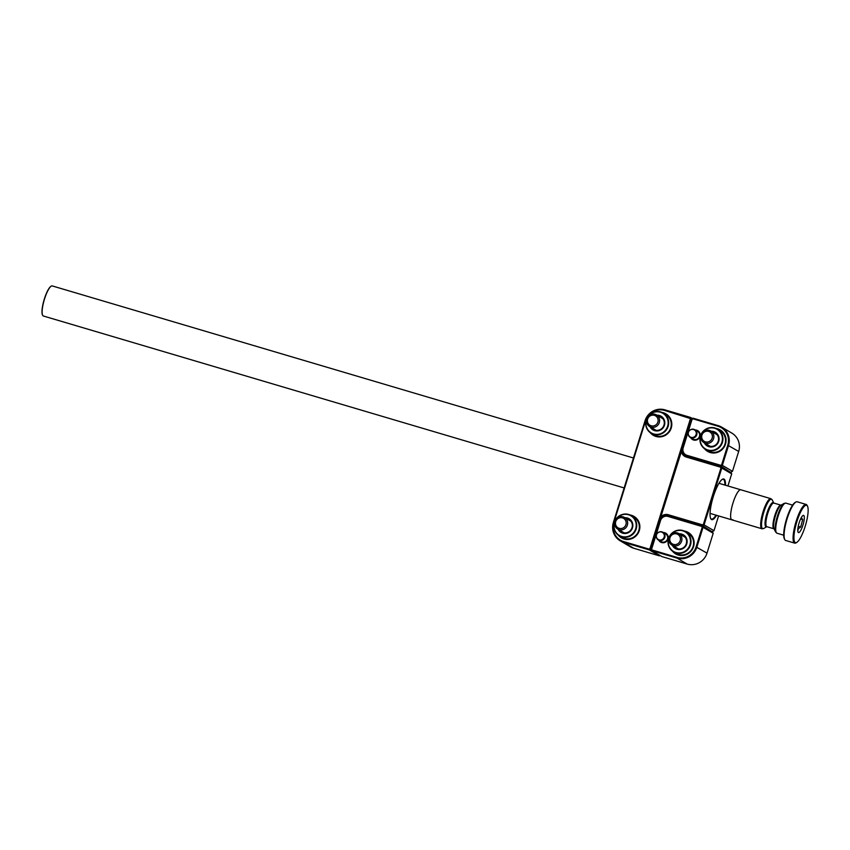 <?xml version="1.0" encoding="UTF-8"?>
<svg xmlns="http://www.w3.org/2000/svg" width="850" height="850" viewBox="0 0 850 850"><rect width="100%" height="100%" fill="white"/><g stroke="black" fill="none" stroke-linecap="round" stroke-linejoin="round"><path stroke-width="1.27" d="M662.023 412.431A12.442 12.059 120.4 0 1 671.234 428.028A12.442 12.059 120.4 0 1 650.186 432.608M651.227 433.298L653.831 434.828A11.762 11.411 -59.6 0 0 670.257 429.218A11.762 11.411 -59.6 0 0 665.741 414.534L663.138 413.004A11.762 11.411 120.4 0 1 665.89 430.525A11.762 11.411 120.4 0 1 651.227 433.298A11.762 11.411 120.4 0 1 648.476 415.767A11.762 11.411 120.4 0 1 663.138 413.004M630.084 514.972A12.442 12.059 120.4 0 1 639.296 530.57A12.442 12.059 120.4 0 1 618.247 535.149M619.289 535.84L621.892 537.37A11.762 11.411 -59.6 0 0 638.318 531.76A11.762 11.411 -59.6 0 0 633.803 517.076L631.199 515.546A11.762 11.411 120.4 0 1 629.244 536.52A11.762 11.411 120.4 0 1 613.796 524.907A11.762 11.411 120.4 0 1 631.199 515.546M716.571 515.323A21.176 5.047 -73.5 0 1 710.749 518.649A21.176 5.047 -73.5 0 1 713.288 496.687A21.176 5.047 -73.5 0 1 722.404 479.283A21.176 5.047 -73.5 0 1 725.475 485.244M724.901 485.074A20.729 4.941 106.5 0 0 723.233 479.315A20.729 4.941 106.5 0 0 722.139 479.453M710.876 530.952L702.706 525.651L668.27 515.461A6.726 6.513 -59.6 0 0 660.014 520.019L660.779 516.991A7.395 7.172 120.4 0 1 668.323 514.739L702.504 524.854L703.396 524.365L720.928 468.063L720.471 467.171L686.29 457.056A7.395 7.172 120.4 0 1 681.307 451.084L660.779 516.991M681.307 451.084L682.369 448.237A6.726 6.513 -59.6 0 0 686.63 456.493L721.066 466.692L730.979 472.504L731.691 473.886L721.778 468.063L704.076 524.896L713.989 530.708L718.59 515.929M727.929 485.966L731.691 473.886M703.396 524.365L704.076 524.896L702.706 525.651L702.504 524.854M712.619 531.473L713.989 530.708M720.471 467.171L721.066 466.692L721.778 468.063L720.928 468.063M691.634 419.05L650.654 549.143L649.283 549.907L623.613 542.3A16.139 15.64 120.4 0 1 613.371 522.474L645.044 420.782A16.139 15.64 120.4 0 1 664.87 409.849L690.54 417.446L691.252 418.827L664.519 410.401A15.47 14.992 -59.6 0 0 645.532 420.877L613.859 522.569A15.47 14.992 -59.6 0 0 623.666 541.577L649.081 549.1L649.974 548.611L690.391 418.827M651.164 549.44L649.974 548.611M620.234 540.834L630.381 546.794A16.139 15.64 -59.6 0 0 633.76 548.261L659.43 555.857L649.283 549.907L649.081 549.1M659.43 555.857L660.067 555.507M692.399 418.54L690.54 417.446L689.934 417.924M710.621 518.372A20.729 4.941 106.5 0 0 711.461 519.074A20.729 4.941 106.5 0 0 715.997 515.153M695.268 429.983A5.153 4.994 120.4 0 1 699.933 436.517A5.153 4.994 120.4 0 1 690.731 437.718M690.317 437.474A4.484 4.346 120.4 0 1 688.914 431.279A4.484 4.346 120.4 0 1 694.854 429.739A4.484 4.346 120.4 0 1 696.246 435.933A4.484 4.346 120.4 0 1 690.317 437.474L693.005 439.046A4.484 4.346 -59.6 0 0 699.263 436.911A4.484 4.346 -59.6 0 0 696.596 430.908M716.284 428.496A12.442 12.059 120.4 0 1 725.496 444.093A12.442 12.059 120.4 0 1 704.448 448.672M705.489 449.363L708.103 450.893A11.762 11.411 -59.6 0 0 724.519 445.283A11.762 11.411 -59.6 0 0 720.003 430.599L717.4 429.069A11.762 11.411 120.4 0 1 720.364 446.335A11.762 11.411 120.4 0 1 703.014 447.387A11.762 11.411 120.4 0 1 717.4 429.069M729.374 471.559L720.959 466.129L686.949 456.057A6.726 6.513 120.4 0 1 682.678 447.791L691.666 418.944L693.037 418.189L718.293 425.669A16.139 15.64 120.4 0 1 728.524 445.496L722.341 465.364L732.487 471.314L738.682 451.456A16.139 15.64 -59.6 0 0 731.818 433.086L721.671 427.125M703.811 461.582L689.021 456.992M721.65 464.833L727.759 445.23A15.47 14.992 -59.6 0 0 717.952 426.222L692.963 418.827L692.07 419.316L683.166 447.886A6.056 5.865 -59.6 0 0 687.002 455.324L720.758 465.322L721.65 464.833L722.341 465.364L720.959 466.129L720.758 465.322M731.117 472.079L732.487 471.314M693.037 418.189L692.963 418.827M663.329 532.525A5.153 4.994 120.4 0 1 667.994 539.07A5.153 4.994 120.4 0 1 658.793 540.26M658.378 540.016A4.484 4.346 120.4 0 1 657.879 532.769A4.484 4.346 120.4 0 1 664.774 534.576A4.484 4.346 120.4 0 1 658.378 540.016L661.066 541.599A4.484 4.346 -59.6 0 0 667.324 539.463A4.484 4.346 -59.6 0 0 664.657 533.46M684.346 531.038A12.442 12.059 120.4 0 1 693.558 546.635A12.442 12.059 120.4 0 1 672.509 551.214M673.551 551.905L676.164 553.435A11.762 11.411 -59.6 0 0 692.58 547.825A11.762 11.411 -59.6 0 0 688.064 533.141L685.461 531.611A11.762 11.411 120.4 0 1 680.478 553.361A11.762 11.411 120.4 0 1 668.312 539.41A11.762 11.411 120.4 0 1 685.461 531.611M652.099 549.992L677.099 557.398A15.47 14.992 -59.6 0 0 696.086 546.922L702.196 527.319L701.728 526.426L667.972 516.428A6.056 5.865 -59.6 0 0 660.546 520.529L651.642 549.1L651.791 550.641L651.079 549.27L660.057 520.423A6.726 6.513 120.4 0 1 668.312 515.876L702.334 525.938L712.481 531.898L713.192 533.269L703.046 527.319L696.851 547.188A16.139 15.64 120.4 0 1 677.036 558.121L651.791 550.641L661.938 556.601L687.183 564.071A16.139 15.64 -59.6 0 0 707.009 553.138L713.192 533.269M701.728 526.426L702.334 525.938L703.046 527.319L702.196 527.319M651.079 549.27L651.642 549.1M42.564 315.148A15.47 3.687 -73.5 0 1 42.5 315.021A15.47 3.687 -73.5 0 1 44.083 299.859A15.47 3.687 -73.5 0 1 51.011 286.28A15.47 3.687 -73.5 0 1 51.085 286.237M633.452 457.991L52.286 285.929A15.693 3.74 106.5 0 0 51.351 286.078A15.693 3.74 106.5 0 0 51.266 286.121A15.693 3.74 106.5 0 0 44.242 299.901A15.693 3.74 106.5 0 0 42.638 315.286A15.693 3.74 106.5 0 0 43.382 316.009L624.123 487.953M732.827 519.701A15.693 3.74 -73.5 0 1 731.882 519.86A15.693 3.74 -73.5 0 1 732.264 505.495A15.693 3.74 -73.5 0 1 739.851 489.929A15.693 3.74 -73.5 0 1 740.796 489.781A15.693 3.74 106.5 0 0 737.726 492.192A15.693 3.74 106.5 0 0 731.521 508.608A15.693 3.74 106.5 0 0 731.882 519.86L710.058 513.4M797.789 530.931L798.362 528.764L800.7 527.011L802.666 519.562L801.306 517.608M801.826 516.758A8.967 2.136 -73.5 0 1 803.006 515.493A8.967 2.136 -73.5 0 1 803.994 520.795A8.967 2.136 -73.5 0 1 800.254 531.186A8.967 2.136 -73.5 0 1 798.065 532.153A8.967 2.136 -73.5 0 1 798.522 525.087A8.967 2.136 -73.5 0 1 801.826 516.758M802.751 508.279A19.497 4.654 106.5 0 0 794.622 530.889A19.497 4.654 106.5 0 0 796.769 542.428A19.497 4.654 106.5 0 0 799.319 539.665A19.497 4.654 106.5 0 0 806.512 521.549A19.497 4.654 106.5 0 0 807.5 506.175A19.497 4.654 106.5 0 0 802.751 508.279M796.769 542.428L795.993 542.874A20.166 4.813 -73.5 0 1 794.686 543.129A20.166 4.813 -73.5 0 1 794.219 528.658A20.166 4.813 -73.5 0 1 802.188 507.556A20.166 4.813 -73.5 0 1 806.14 504.443A20.166 4.813 -73.5 0 1 807.096 505.378L807.5 506.175M784.752 539.548L784.348 538.751A19.497 4.654 -73.5 0 1 785.336 523.377A19.497 4.654 -73.5 0 1 792.529 505.251A19.497 4.654 -73.5 0 1 795.079 502.499L795.855 502.053A20.166 4.813 106.5 0 0 793.209 504.9A20.166 4.813 106.5 0 0 785.772 523.642A20.166 4.813 106.5 0 0 784.752 539.548A20.166 4.813 106.5 0 0 785.708 540.472L794.686 543.129M806.14 504.443L797.162 501.787A20.166 4.813 106.5 0 0 795.855 502.053M800.626 518.957L802.666 519.562M798.256 526.288L800.7 527.011M700.899 435.413A11.379 11.029 -59.6 0 0 718.866 447.196A11.379 11.029 -59.6 0 0 719.451 431.226A11.379 11.029 -59.6 0 0 702.982 431.864M711.153 431.248A7.958 7.714 120.4 0 1 716.593 444.773A7.958 7.714 120.4 0 1 704.342 442.839M705.702 443.636A7.289 7.066 -59.6 0 0 716.964 443.626A7.289 7.066 -59.6 0 0 712.502 432.044M668.961 537.965A11.379 11.029 -59.6 0 0 680.298 552.893A11.379 11.029 -59.6 0 0 690.444 540.419A11.379 11.029 -59.6 0 0 671.043 534.406M679.214 533.789A7.958 7.714 120.4 0 1 687.129 541.046A7.958 7.714 120.4 0 1 672.403 545.392M673.763 546.189A7.289 7.066 -59.6 0 0 686.439 543.214A7.289 7.066 -59.6 0 0 680.563 534.586M614.699 521.9A11.379 11.029 -59.6 0 0 628.968 536.084A11.379 11.029 -59.6 0 0 635.524 521.39A11.379 11.029 -59.6 0 0 616.781 518.341M624.952 517.724A7.958 7.714 120.4 0 1 627.81 532.929A7.958 7.714 120.4 0 1 618.141 529.327M619.501 530.113A7.289 7.066 -59.6 0 0 632.326 526.182A7.289 7.066 -59.6 0 0 626.301 518.521M646.638 419.348A11.379 11.029 -59.6 0 0 665.465 430.206A11.379 11.029 -59.6 0 0 664.36 414.364A11.379 11.029 -59.6 0 0 648.72 415.799M656.891 415.183A7.958 7.714 120.4 0 1 662.926 428.06A7.958 7.714 120.4 0 1 650.08 426.774M651.44 427.571A7.289 7.066 -59.6 0 0 662.575 427.72A7.289 7.066 -59.6 0 0 658.24 415.979M656.551 537.423A4.101 3.974 120.4 0 1 659.026 532.164A4.101 3.974 120.4 0 1 664.126 534.533A4.101 3.974 120.4 0 1 661.661 539.782A4.101 3.974 120.4 0 1 656.551 537.423M688.925 431.301A4.101 3.974 120.4 0 1 694.471 429.962A4.101 3.974 120.4 0 1 695.64 435.561A4.101 3.974 120.4 0 1 690.094 436.9A4.101 3.974 120.4 0 1 688.925 431.301M675.707 544.553A5.482 5.312 120.4 0 1 669.779 539.941A5.482 5.312 120.4 0 1 674.475 533.789A5.482 5.312 120.4 0 1 680.414 538.401A5.482 5.312 120.4 0 1 675.707 544.553M676.111 545.934A6.726 6.513 120.4 0 1 668.939 538.082A6.726 6.513 120.4 0 1 678.757 533.524A6.726 6.513 120.4 0 1 676.111 545.934M710.345 432.267A5.482 5.312 120.4 0 1 711.248 439.875A5.482 5.312 120.4 0 1 703.726 440.991A5.482 5.312 120.4 0 1 702.822 433.383A5.482 5.312 120.4 0 1 710.345 432.267M711.365 431.428A6.726 6.513 120.4 0 1 703.896 442.584A6.726 6.513 120.4 0 1 701.898 433.128A6.726 6.513 120.4 0 1 711.365 431.428M620.139 528.519A5.482 5.312 120.4 0 1 615.517 522.548A5.482 5.312 120.4 0 1 621.52 517.692A5.482 5.312 120.4 0 1 626.142 523.664A5.482 5.312 120.4 0 1 620.139 528.519M620.245 529.901A6.726 6.513 120.4 0 1 614.89 521.231A6.726 6.513 120.4 0 1 624.495 517.459A6.726 6.513 120.4 0 1 620.245 529.901M655.446 415.777A5.482 5.312 120.4 0 1 657.411 423.151A5.482 5.312 120.4 0 1 650.091 425.34A5.482 5.312 120.4 0 1 648.136 417.966A5.482 5.312 120.4 0 1 655.446 415.777M656.317 414.853A6.726 6.513 120.4 0 1 658.697 423.948A6.726 6.513 120.4 0 1 649.634 426.519A6.726 6.513 120.4 0 1 647.381 417.478A6.726 6.513 120.4 0 1 656.317 414.853M668.323 514.739L669.641 516.258M633.76 548.261L623.613 542.3L623.666 541.577M664.519 410.401L664.87 409.849M686.63 456.493L686.29 457.056M687.002 455.324L686.949 456.057L688.787 457.13M738.682 451.456L727.759 445.23M718.293 425.669L717.952 426.222M696.086 546.922L707.009 553.138M687.183 564.071L677.036 558.121L677.099 557.398M667.972 516.428L668.312 515.876M773.829 503.126L773.872 503.072A12.325 2.943 106.5 0 0 771.46 504.974A12.325 2.943 106.5 0 0 766.583 517.873A12.325 2.943 106.5 0 0 766.87 526.713L773.936 528.806A12.325 2.943 -73.5 0 1 773.649 519.966A12.325 2.943 -73.5 0 1 778.526 507.067A12.325 2.943 -73.5 0 1 780.938 505.166L781.065 505.176M780.948 505.229A12.654 3.018 106.5 0 0 779.291 507.025A12.654 3.018 106.5 0 0 774.626 518.787A12.654 3.018 106.5 0 0 773.989 528.753L775.604 531.972A15.364 3.666 -73.5 0 1 776.39 519.86A15.364 3.666 -73.5 0 1 782.053 505.591A15.364 3.666 -73.5 0 1 784.061 503.423L780.948 505.229M766.796 526.692A12.654 3.018 -73.5 0 1 765.489 519.063A12.654 3.018 -73.5 0 1 770.748 504.496A12.654 3.018 -73.5 0 1 773.798 503.062M773.787 503.03L772.204 499.906A15.364 3.666 106.5 0 0 768.464 501.564A15.364 3.666 106.5 0 0 762.057 519.382A15.364 3.666 106.5 0 0 763.757 528.466L761.929 528.753A15.693 3.74 -73.5 0 1 761.558 517.501A15.693 3.74 -73.5 0 1 767.763 501.086A15.693 3.74 -73.5 0 1 770.833 498.674L718.962 483.31M792.614 505.123L785.889 503.126A15.693 3.74 106.5 0 0 782.818 505.548A15.693 3.74 106.5 0 0 776.613 521.964A15.693 3.74 106.5 0 0 776.985 533.216L775.604 531.972M685.536 455.441L688.043 456.918M766.859 526.649L763.757 528.466M731.882 519.86L761.929 528.753M776.985 533.216L783.711 535.202M773.872 503.072L780.938 505.166M785.889 503.126L784.061 503.423M772.204 499.906L770.833 498.674M662.915 532.281L665.603 533.864M694.854 429.739L697.542 431.322M671.957 545.126L678.449 548.93M678.757 533.524L685.249 537.338M703.896 442.584L710.388 446.388M710.696 430.982L717.188 434.786M617.695 529.061L624.187 532.865M624.495 517.459L630.987 521.273M656.434 414.917L662.926 418.721M649.634 426.519L656.126 430.323"/></g></svg>
